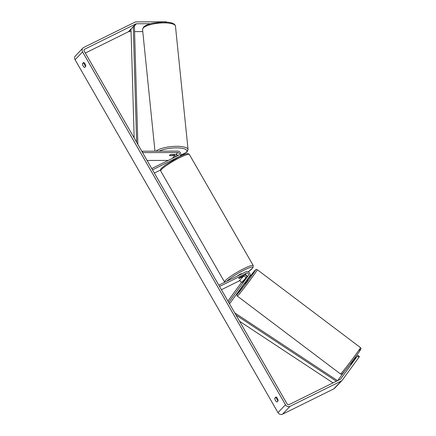 <?xml version="1.0" encoding="UTF-8"?>
<svg xmlns="http://www.w3.org/2000/svg" width="436" height="436" viewBox="0 0 436 436"><rect width="100%" height="100%" fill="white"/><g stroke="black" fill="none" stroke-linecap="round" stroke-linejoin="round"><path stroke-width="0.65" d="M176.209 156.475A1.493 1.341 43.6 0 0 174.847 155.674L169.98 155.685A2.485 0.741 -6.2 0 1 169.522 155.32A2.485 0.741 -6.2 0 1 169.637 155.058A2.485 0.741 -6.2 0 1 171.179 154.426L176.046 154.415A1.493 1.341 -136.4 0 1 177.61 155.783M177.844 152.529L142.588 152.616L142.436 151.199L177.692 151.112A2.987 2.687 -136.4 0 1 180.52 152.894A2.987 2.687 -136.4 0 1 180.161 156.001A2.987 2.687 -136.4 0 1 179.474 156.508L152.491 169.844L151.755 168.558L178.738 155.227A1.493 1.341 -136.4 0 0 177.844 152.529L176.046 154.415M160.524 170.035L154.355 173.081M177.43 155.87A2.987 2.687 43.6 0 0 175.654 154.415M142.436 151.199L142.022 151.635M147.09 160.453L168.274 160.399M242.732 282.206L246.656 277.209A1.493 1.341 43.6 0 0 244.738 275.018L240.274 277.225A2.485 0.338 150.1 0 0 238.737 278.495A2.485 0.338 150.1 0 0 239.075 278.484L243.539 276.277A1.493 1.341 -136.4 0 1 245.457 278.468L242.77 282.234M246.536 273.132A1.493 1.341 43.6 0 1 248.455 275.323L228.72 302.41L229.903 303.32L249.637 276.228A2.987 2.687 43.6 0 0 249.332 272.685A2.987 2.687 43.6 0 0 245.8 271.851L218.818 285.188L219.553 286.468L246.536 273.132L244.738 275.018M227.941 301.053L240.961 283.187A1.493 1.341 43.6 0 0 239.042 280.997L221.417 289.706M245.021 274.92A2.987 2.687 -136.4 0 1 246.88 276.691M229.903 303.32L229.494 303.75M245.604 278.659L242.623 282.463M244.215 283.678L244.988 283.95L247.806 280.152L247.141 279.656M243.708 281.236L242.803 282.305M245.566 278.631L243.68 281.215M353.934 360.447L353.683 360.256L351.798 362.839L352.037 363.025M277.013 401.997A2.485 1.03 63.7 0 1 275.481 400.521A2.485 1.03 63.7 0 1 274.8 398.155L275.901 396.994A2.485 1.03 63.7 0 1 277.432 398.471A2.485 1.03 63.7 0 1 278.114 400.842L277.013 401.997M278.059 400.897A2.485 1.03 63.7 0 1 277.105 399.714A2.485 1.03 63.7 0 1 276.424 397.349L276.479 397.294M83.14 66.021A2.485 1.03 -116.3 0 0 84.666 67.498L85.767 66.343A2.485 1.03 -116.3 0 0 85.085 63.978A2.485 1.03 -116.3 0 0 83.559 62.501L82.453 63.656A2.485 1.03 -116.3 0 0 83.14 66.021M84.132 62.795L84.077 62.855A2.485 1.03 -116.3 0 0 84.758 65.22A2.485 1.03 -116.3 0 0 85.712 66.403M150.556 23.729L136.457 23.762A1.493 1.341 43.6 0 0 135.874 23.898L84.682 49.197A1.493 1.341 43.6 0 0 84.203 51.083L287.106 403.949A1.493 1.341 43.6 0 0 289.063 404.624L340.254 379.325A1.493 1.341 43.6 0 0 340.701 378.955L357.416 356.01L351.138 364.093M166.149 22.083L166.116 21.8L136.25 21.876A3.483 3.134 43.6 0 0 134.893 22.187L83.701 47.486A3.483 3.134 43.6 0 0 82.9 48.074L75.401 55.939A3.483 3.134 43.6 0 0 75.085 59.748L277.988 412.614A3.483 3.134 43.6 0 0 282.55 414.2L333.742 388.901A3.483 3.134 43.6 0 0 334.543 388.313L342.037 380.448A3.483 3.134 43.6 0 0 342.276 380.165L358.992 357.22L357.416 356.01M82.9 48.074A3.483 3.134 43.6 0 0 82.578 51.884L285.487 404.75A3.483 3.134 43.6 0 0 290.044 406.336L341.235 381.037A3.483 3.134 43.6 0 0 342.037 380.448M357.858 355.329L359.433 356.539L358.992 357.22M356.005 357.602L353.471 359.929M355.825 357.466L353.83 360.201M337.764 380.557L344.696 371.041M131.078 31.621L128.963 31.626A1.493 1.341 43.6 0 0 128.38 31.763L85.325 53.039M142.768 31.594L134.577 31.615M166.116 21.8L167.092 22.149M84.077 62.855L82.453 63.656M276.424 397.349L274.8 398.155M237.451 275.977A2.485 0.338 -29.9 0 1 240.291 274.119A2.485 0.338 -29.9 0 1 241.697 273.661L241.795 273.83M242.868 275.988A2.485 0.338 -29.9 0 1 243.048 276.015A2.485 0.338 -29.9 0 1 241.817 277.089L238.917 278.517A2.485 0.338 -29.9 0 1 238.737 278.495A2.485 0.338 -29.9 0 1 239.969 277.416L242.847 275.955M249.784 276.713L249.463 276.468M174.193 154.42L174.204 154.529A2.485 0.703 -5.8 0 1 174.471 154.802A2.485 0.703 -5.8 0 1 174.351 155.047A2.485 0.703 -5.8 0 1 173.152 155.57L169.784 155.576A2.485 0.703 -5.8 0 1 169.522 155.314M169.637 155.058A2.485 0.703 -5.8 0 1 170.836 154.535L170.836 154.508M174.204 154.529L170.836 154.535M180.853 155.14L180.935 155.941M136.615 142.229L133.252 26.651L131.002 29.01L134.174 137.989M133.252 26.651L134.435 26.738L137.863 144.398M333.039 382.895L239.555 321.25M336.369 381.249L235.996 315.065M337.535 380.672L234.753 312.895M174.847 155.674L172.193 158.459M245.457 278.468L240.961 283.187M243.539 276.277L239.042 280.997M248.455 275.323L246.656 277.209M341.677 372.813A16.541 0.589 127.1 0 1 340.489 373.968C341.464 373.903 340.985 375.303 343.274 372.731C346.593 369.02 357.651 354.354 360.098 350.419C361.717 347.868 360.681 348.44 360.419 347.568A16.541 0.589 127.1 0 1 353.127 358.174A16.541 0.589 127.1 0 1 341.677 372.813M257.262 269.688C256.286 269.753 256.766 268.353 254.477 270.93L247.376 279.83A15.298 0.545 127.1 0 1 254.422 271.001A15.298 0.545 127.1 0 1 250.695 277.138A15.298 0.545 127.1 0 1 238.192 293.281A15.298 0.545 127.1 0 1 244.378 283.803L237.653 293.237L236.841 294.883L237.331 296.088A16.541 0.589 -52.9 0 0 238.525 294.932A16.541 0.589 -52.9 0 0 249.975 280.293A16.541 0.589 -52.9 0 0 257.262 269.688L360.419 347.568M343.328 372.66A15.298 0.545 -52.9 0 0 355.836 356.512A15.298 0.545 -52.9 0 0 359.564 350.375M285.487 404.75L277.988 412.614M82.578 51.884L75.085 59.748M84.682 49.197L84.104 49.802M135.874 23.898L128.38 31.763M136.457 23.762L133.678 26.683M131.018 29.474L128.963 31.626M290.044 406.336L282.55 414.2M341.235 381.037L333.742 388.901M189.398 154.518A16.541 2.256 150.1 0 0 180.041 157.532A16.541 2.256 150.1 0 0 160.72 171.01C160.241 168.645 160.83 168.836 165.391 164.993L179.114 156.813C184.101 154.502 186.848 153.467 187.349 153.701C187.698 153.418 188.379 153.69 189.398 154.518L253.267 265.589L252.94 267.769L248.237 271.862M160.72 171.01L224.589 282.081A16.541 2.256 -29.9 0 1 243.909 268.603A16.541 2.256 -29.9 0 1 253.267 265.589M248.22 271.857A15.298 2.087 150.1 0 0 244.149 270.069A15.298 2.087 150.1 0 0 226.993 281.144M175.463 26.16A16.541 4.676 174.2 0 0 161.315 22.972A16.541 4.676 174.2 0 0 143.33 27.877A16.541 4.676 174.2 0 0 142.556 29.517L143.635 26.988C146.371 24.639 150.534 23.686 152.622 23.222L162.633 22.034C170.787 22.023 175.065 23.397 175.463 26.16L188.063 149.575L186.979 152.104L180.673 155.194M156.061 151.167A16.541 4.676 -5.8 0 1 174.122 146.376A16.541 4.676 -5.8 0 1 188.063 149.575M180.7 155.112A15.298 4.327 174.2 0 0 186.227 152.404A15.298 4.327 174.2 0 0 178.428 147.913A15.298 4.327 174.2 0 0 159.178 151.161M180.161 156.001L179.627 156.562M237.331 296.088L340.489 373.968M350.375 363.826L351.242 364.48M353.373 359.858L354.016 360.338M174.471 154.802L174.427 154.42M154.971 151.172L142.556 29.517"/></g></svg>
